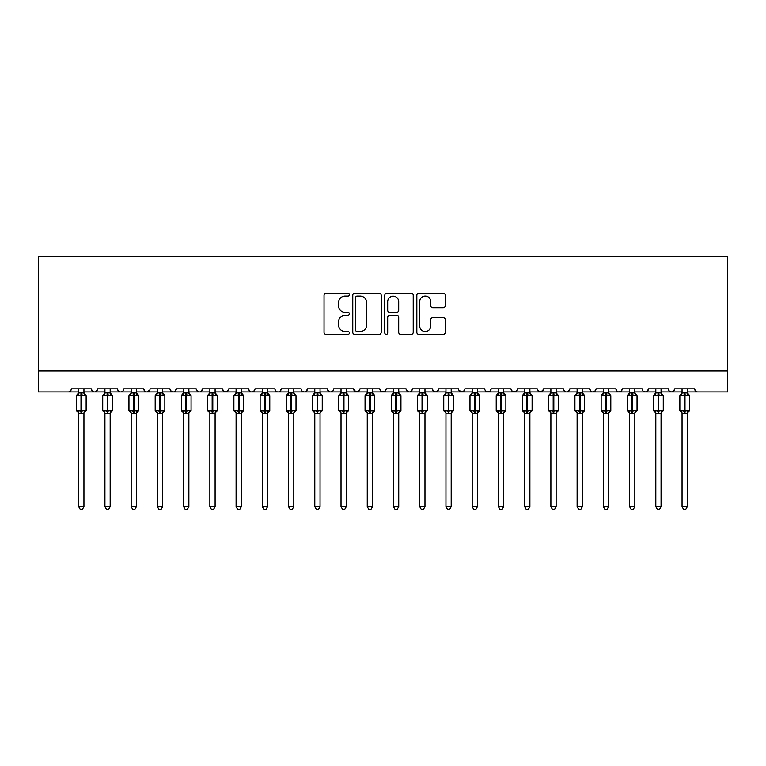 <?xml version="1.0" encoding="UTF-8"?>
<svg xmlns="http://www.w3.org/2000/svg" width="766" height="766" viewBox="0 0 766 766"><rect width="100%" height="100%" fill="white"/><g stroke="black" fill="none" stroke-linecap="round" stroke-linejoin="round"><path stroke-width="1.15" d="M349.42 294.642A1.446 1.446 0 0 0 347.984 293.196L326.096 293.196A2.059 2.059 0 0 0 324.037 295.255L324.037 332.339A2.059 2.059 0 0 0 326.096 334.397L347.984 334.397A1.446 1.446 0 0 0 349.42 332.951A1.446 1.446 0 0 0 347.984 331.515L345.15 331.515A6.588 6.588 0 0 1 338.553 324.918L338.553 321.835A6.588 6.588 0 0 1 345.15 315.238L347.984 315.238A1.446 1.446 0 0 0 349.42 313.801A1.446 1.446 0 0 0 347.984 312.356L345.15 312.356A6.588 6.588 0 0 1 338.553 305.768L338.553 302.675A6.588 6.588 0 0 1 345.15 296.078L347.984 296.078A1.446 1.446 0 0 0 349.42 294.642M443.198 307.721A2.059 2.059 0 0 0 445.266 305.663L445.266 295.255A2.059 2.059 0 0 0 443.198 293.196L418.897 293.196A2.059 2.059 0 0 0 416.838 295.255L416.838 332.339A2.059 2.059 0 0 0 418.897 334.397L443.198 334.397A2.059 2.059 0 0 0 445.266 332.339L445.266 319.776A2.059 2.059 0 0 0 443.198 317.708L432.8 317.708A2.059 2.059 0 0 0 430.741 319.776L430.741 326A5.506 5.506 0 0 1 425.226 331.515A5.506 5.506 0 0 1 419.72 326L419.72 301.593A5.506 5.506 0 0 1 425.226 296.078A5.506 5.506 0 0 1 430.741 301.593L430.741 305.663A2.059 2.059 0 0 0 432.8 307.721L443.198 307.721M38.3 370.983L727.7 370.983L727.7 256.61L38.3 256.61L38.3 391.972L68.203 391.972C69.878 392.029 70.922 390.986 71.353 388.822L91.288 388.822L92.437 391.254M381.2 295.255A2.059 2.059 0 0 0 379.141 293.196L354.83 293.196A2.059 2.059 0 0 0 352.772 295.255L352.772 332.339A2.059 2.059 0 0 0 354.83 334.397L379.141 334.397A2.059 2.059 0 0 0 381.2 332.339L381.2 295.255M386.859 293.196L411.17 293.196A2.059 2.059 0 0 1 413.228 295.255L413.228 332.339A2.059 2.059 0 0 1 411.17 334.397L400.771 334.397A2.059 2.059 0 0 1 398.703 332.339L398.703 317.296A2.059 2.059 0 0 0 396.644 315.238L389.75 315.238A2.059 2.059 0 0 0 387.682 317.296L387.682 332.951A1.446 1.446 0 0 1 386.246 334.397A1.446 1.446 0 0 1 384.8 332.951L384.8 295.255A2.059 2.059 0 0 1 386.859 293.196M83.944 391.972L94.438 391.972C92.772 392.029 91.719 390.986 91.288 388.822A3.15 3.15 0 0 0 94.438 391.972A3.15 3.15 0 0 0 97.588 388.822L117.524 388.822A3.15 3.15 0 0 0 120.674 391.972A3.15 3.15 0 0 0 123.824 388.822L143.759 388.822A3.15 3.15 0 0 0 146.9 391.972A3.15 3.15 0 0 0 150.05 388.822L169.985 388.822A3.15 3.15 0 0 0 173.135 391.972A3.15 3.15 0 0 0 176.285 388.822L196.22 388.822A3.15 3.15 0 0 0 199.371 391.972A3.15 3.15 0 0 0 202.521 388.822L222.456 388.822A3.15 3.15 0 0 0 225.606 391.972A3.15 3.15 0 0 0 228.747 388.822L248.691 388.822A3.15 3.15 0 0 0 251.832 391.972A3.15 3.15 0 0 0 254.982 388.822L274.917 388.822A3.15 3.15 0 0 0 278.068 391.972A3.15 3.15 0 0 0 281.218 388.822L301.153 388.822A3.15 3.15 0 0 0 304.303 391.972A3.15 3.15 0 0 0 307.453 388.822L327.388 388.822A3.15 3.15 0 0 0 330.539 391.972A3.15 3.15 0 0 0 333.679 388.822L353.624 388.822A3.15 3.15 0 0 0 356.765 391.972A3.15 3.15 0 0 0 359.915 388.822L379.85 388.822A3.15 3.15 0 0 0 383 391.972A3.15 3.15 0 0 0 386.15 388.822L406.085 388.822A3.15 3.15 0 0 0 409.236 391.972A3.15 3.15 0 0 0 412.376 388.822L432.321 388.822A3.15 3.15 0 0 0 435.461 391.972A3.15 3.15 0 0 0 438.612 388.822L458.547 388.822A3.15 3.15 0 0 0 461.697 391.972A3.15 3.15 0 0 0 464.847 388.822L484.782 388.822A3.15 3.15 0 0 0 487.932 391.972A3.15 3.15 0 0 0 491.083 388.822L511.018 388.822A3.15 3.15 0 0 0 514.168 391.972A3.15 3.15 0 0 0 517.309 388.822L537.253 388.822A3.15 3.15 0 0 0 540.394 391.972A3.15 3.15 0 0 0 543.544 388.822L563.479 388.822A3.15 3.15 0 0 0 566.629 391.972A3.15 3.15 0 0 0 569.78 388.822L589.715 388.822A3.15 3.15 0 0 0 592.865 391.972A3.15 3.15 0 0 0 596.015 388.822L615.95 388.822A3.15 3.15 0 0 0 619.1 391.972A3.15 3.15 0 0 0 622.241 388.822L642.176 388.822A3.15 3.15 0 0 0 645.326 391.972A3.15 3.15 0 0 0 648.476 388.822L668.412 388.822A3.15 3.15 0 0 0 671.562 391.972A3.15 3.15 0 0 0 674.712 388.822L694.647 388.822L695.231 390.65M674.712 388.822L673.563 391.254M648.476 388.822L647.327 391.254M622.241 388.822L621.657 390.65M608.606 391.972L619.1 391.972C617.425 392.029 616.381 390.986 615.95 388.822L617.099 391.254M596.015 388.822L594.856 391.254M582.371 391.972L592.865 391.972C591.189 392.029 590.146 390.986 589.715 388.822L590.864 391.254M569.78 388.822L568.631 391.254M556.135 391.972L566.629 391.972C564.963 392.029 563.91 390.986 563.479 388.822L564.063 390.65M543.544 388.822L542.395 391.254M537.253 388.822L538.402 391.254M511.018 388.822L512.167 391.254M491.083 388.822L489.924 391.254M451.203 391.972L461.697 391.972C463.373 392.029 464.416 390.986 464.847 388.822L463.698 391.254M438.612 388.822L437.463 391.254L435.461 391.972L432.656 390.248M432.321 388.822L433.47 391.254M406.085 388.822L407.234 391.254L409.236 391.972C410.902 392.029 411.955 390.986 412.376 388.822M386.15 388.822L385.001 391.254L383 391.972L380.97 391.235L379.85 388.822M359.915 388.822L358.766 391.254L356.765 391.972L353.959 390.248M353.624 388.822L354.773 391.254M320.044 391.972L330.539 391.972C328.863 392.029 327.819 390.986 327.388 388.822L328.537 391.254M293.809 391.972L304.303 391.972C305.969 392.029 307.022 390.986 307.453 388.822L306.295 391.254M267.573 391.972L278.068 391.972C279.734 392.029 280.787 390.986 281.218 388.822L280.069 391.254M241.338 391.972L251.832 391.972C253.508 392.029 254.551 390.986 254.982 388.822L253.833 391.254M215.112 391.972L225.606 391.972C227.272 392.029 228.325 390.986 228.747 388.822L227.598 391.254M222.456 388.822L223.605 391.254M188.876 391.972L199.371 391.972C201.037 392.029 202.09 390.986 202.521 388.822L201.362 391.254M209.865 391.972L199.371 391.972C197.705 392.029 196.651 390.986 196.22 388.822L197.369 391.254M162.641 391.972L173.135 391.972C174.811 392.029 175.854 390.986 176.285 388.822L175.136 391.254M183.629 391.972L173.135 391.972C171.469 392.029 170.416 390.986 169.985 388.822L171.144 391.254M136.415 391.972L146.9 391.972C145.234 392.029 144.19 390.986 143.759 388.822L144.908 391.254M104.932 391.972L94.438 391.972C96.104 392.029 97.158 390.986 97.588 388.822L96.439 391.254M694.647 388.822A3.15 3.15 0 0 0 697.797 391.972C696.122 392.029 695.078 390.986 694.647 388.822M727.7 370.983L727.7 391.972L687.303 391.972M68.203 391.972C69.878 392.029 70.922 390.986 71.353 388.822A3.15 3.15 0 0 1 68.203 391.972L78.697 391.972M110.18 391.972L120.674 391.972C122.34 392.029 123.393 390.986 123.824 388.822M131.168 391.972L120.674 391.972C118.998 392.029 117.954 390.986 117.524 388.822M157.394 391.972L146.9 391.972L149.715 390.248M236.1 391.972L225.606 391.972L223.576 391.235M262.326 391.972L251.832 391.972C250.166 392.029 249.113 390.986 248.691 388.822M288.562 391.972L278.068 391.972C276.402 392.029 275.348 390.986 274.917 388.822M314.797 391.972L304.303 391.972L302.273 391.235M341.023 391.972L330.539 391.972L332.559 391.235M472.191 391.972L461.697 391.972L458.891 390.248M477.438 391.972L487.932 391.972L489.962 391.235M498.427 391.972L487.932 391.972L485.903 391.235M503.674 391.972L514.168 391.972L516.188 391.235M524.662 391.972L514.168 391.972L512.138 391.235M529.9 391.972L540.394 391.972L543.209 390.248M550.888 391.972L540.394 391.972L537.588 390.248M577.124 391.972L566.629 391.972L568.659 391.235M603.359 391.972L592.865 391.972L594.885 391.235M629.585 391.972L619.1 391.972L621.121 391.235M634.832 391.972L645.326 391.972L647.356 391.235M655.82 391.972L645.326 391.972L643.306 391.235M661.068 391.972L671.562 391.972L673.592 391.235M682.056 391.972L671.562 391.972L669.532 391.235M357.1 296.078A1.446 1.446 0 0 0 355.654 297.524L355.654 330.069A1.446 1.446 0 0 0 357.1 331.515L360.087 331.515A6.588 6.588 0 0 0 366.675 324.918L366.675 302.675A6.588 6.588 0 0 0 360.087 296.078L357.1 296.078M398.703 301.699A5.506 5.506 0 0 0 393.197 296.183A5.506 5.506 0 0 0 387.682 301.699L387.682 310.297A2.059 2.059 0 0 0 389.75 312.356L396.644 312.356A2.059 2.059 0 0 0 398.703 310.297L398.703 301.699M78.611 413.018L76.495 410.49L86.146 410.49L86.146 395.802L83.944 392.652L85.457 394.816A1.053 1.053 0 0 1 86.146 395.802L76.495 395.802A1.053 1.053 0 0 1 77.184 394.816L76.495 395.802L76.495 410.49A1.053 1.053 0 0 0 77.184 411.476L77.941 410.7L81.004 411.438L84.71 410.7L85.16 411.371A2.308 2.202 0 0 0 83.944 413.305L78.697 413.305A2.308 2.202 0 0 0 77.49 411.371M86.146 410.49A1.053 1.053 0 0 1 85.457 411.476L86.146 410.49L86.146 395.802M78.697 392.987L83.944 392.987A2.308 2.202 180 0 0 85.16 394.921L84.71 395.601L81.636 394.854L77.941 395.601L77.49 394.921A2.308 2.202 180 0 0 78.697 392.987L78.697 388.822M78.697 393.092L77.941 395.601L77.49 394.921M83.944 413.295L83.944 506.661L78.697 506.661L78.697 413.295M83.944 388.822L83.944 392.996M83.944 393.092L84.71 395.601M77.941 410.7L78.697 413.2M84.71 410.7L83.944 413.2M83.944 506.661L82.374 509.39L80.277 509.39L78.697 506.661M104.846 413.018L102.73 410.49L112.382 410.49L112.382 395.802L110.18 392.652L111.692 394.816A1.053 1.053 0 0 1 112.382 395.802L102.73 395.802A1.053 1.053 0 0 1 103.42 394.816L102.73 395.802L102.73 410.49A1.053 1.053 0 0 0 103.42 411.476L104.166 410.7L107.24 411.438L110.936 410.7L111.386 411.371A2.308 2.202 0 0 0 110.18 413.305L104.932 413.305A2.308 2.202 0 0 0 103.716 411.371M112.382 410.49A1.053 1.053 0 0 1 111.692 411.476L112.382 410.49L112.382 395.802M104.932 392.987L110.18 392.987A2.308 2.202 180 0 0 111.386 394.921L110.936 395.601L107.872 394.854L104.166 395.601L103.716 394.921A2.308 2.202 180 0 0 104.932 392.987L104.932 388.822M131.072 413.018L128.956 410.49L138.617 410.49L138.617 395.802L136.415 392.652L137.928 394.816A1.053 1.053 0 0 1 138.617 395.802L128.956 395.802A1.053 1.053 0 0 1 129.645 394.816L128.956 395.802L128.956 410.49A1.053 1.053 0 0 0 129.645 411.476L130.402 410.7L133.476 411.438L137.171 410.7L137.621 411.371A2.308 2.202 0 0 0 136.415 413.305L131.168 413.305A2.308 2.202 0 0 0 129.952 411.371M138.617 410.49A1.053 1.053 0 0 1 137.928 411.476L138.617 410.49L138.617 395.802M131.168 392.987L136.415 392.987A2.308 2.202 180 0 0 137.621 394.921L137.171 395.601L134.098 394.854L130.402 395.601L129.952 394.921A2.308 2.202 180 0 0 131.168 392.987L131.168 388.822M157.308 413.018L155.192 410.49L164.843 410.49L164.843 395.802L162.641 392.652L164.163 394.816A1.053 1.053 0 0 1 164.843 395.802L155.192 395.802A1.053 1.053 0 0 1 155.881 394.816L155.192 395.802L155.192 410.49A1.053 1.053 0 0 0 155.881 411.476L156.637 410.7L159.701 411.438L163.407 410.7L163.857 411.371A2.308 2.202 0 0 0 162.641 413.305L157.394 413.305A2.308 2.202 0 0 0 156.187 411.371M164.843 410.49A1.053 1.053 0 0 1 164.163 411.476L164.843 410.49L164.843 395.802M157.394 392.987L162.641 392.987A2.308 2.202 180 0 0 163.857 394.921L163.407 395.601L160.333 394.854L156.637 395.601L156.187 394.921A2.308 2.202 180 0 0 157.394 392.987L157.394 388.822M183.543 413.018L181.427 410.49L191.079 410.49L191.079 395.802L188.876 392.652L190.389 394.816A1.053 1.053 0 0 1 191.079 395.802L181.427 395.802A1.053 1.053 0 0 1 182.117 394.816L181.427 395.802L181.427 410.49A1.053 1.053 0 0 0 182.117 411.476L182.873 410.7L185.937 411.438L189.642 410.7L190.092 411.371A2.308 2.202 0 0 0 188.876 413.305L183.629 413.305A2.308 2.202 0 0 0 182.413 411.371M191.079 410.49A1.053 1.053 0 0 1 190.389 411.476L191.079 410.49L191.079 395.802M183.629 392.987L188.876 392.987A2.308 2.202 180 0 0 190.092 394.921L189.642 395.601L186.569 394.854L182.873 395.601L182.413 394.921A2.308 2.202 180 0 0 183.629 392.987L183.629 388.822M104.932 393.092L104.166 395.601L103.716 394.921M110.18 413.295L110.18 506.661L104.932 506.661L104.932 413.295M110.18 388.822L110.18 392.996M110.18 393.092L110.936 395.601M104.166 410.7L104.932 413.2M110.936 410.7L110.18 413.2M110.18 506.661L108.6 509.39L106.503 509.39L104.932 506.661M131.158 393.092L130.402 395.601L129.952 394.921M136.415 413.295L136.415 506.661L131.168 506.661L131.168 413.295M136.415 388.822L136.415 392.996M136.415 393.092L137.171 395.601M130.402 410.7L131.158 413.2M137.171 410.7L136.415 413.2M136.415 506.661L134.835 509.39L132.738 509.39L131.168 506.661M157.394 393.092L156.637 395.601L156.187 394.921M162.641 413.295L162.641 506.661L157.394 506.661L157.394 413.295M162.641 388.822L162.641 392.996M162.641 393.092L163.407 395.601M156.637 410.7L157.394 413.2M163.407 410.7L162.641 413.2M162.641 506.661L161.071 509.39L158.974 509.39L157.394 506.661M183.629 393.092L182.873 395.601L182.413 394.921M188.876 413.295L188.876 506.661L183.629 506.661L183.629 413.295M188.876 388.822L188.876 392.996M188.876 393.092L189.642 395.601M182.873 410.7L183.629 413.2M189.642 410.7L188.876 413.2M188.876 506.661L187.306 509.39L185.209 509.39L183.629 506.661M209.779 413.018L207.663 410.49L217.314 410.49L217.314 395.802L215.112 392.652L216.625 394.816A1.053 1.053 0 0 1 217.314 395.802L207.663 395.802A1.053 1.053 0 0 1 208.352 394.816L207.663 395.802L207.663 410.49A1.053 1.053 0 0 0 208.352 411.476L209.099 410.7L212.172 411.438L215.868 410.7L216.318 411.371A2.308 2.202 0 0 0 215.112 413.305L209.865 413.305A2.308 2.202 0 0 0 208.649 411.371M217.314 410.49A1.053 1.053 0 0 1 216.625 411.476L217.314 410.49L217.314 395.802M209.865 392.987L215.112 392.987A2.308 2.202 180 0 0 216.318 394.921L215.868 395.601L212.804 394.854L209.099 395.601L208.649 394.921A2.308 2.202 180 0 0 209.865 392.987L209.865 388.822M209.865 393.092L209.099 395.601L208.649 394.921M215.112 413.295L215.112 506.661L209.865 506.661L209.865 413.295M215.112 388.822L215.112 392.996M215.112 393.092L215.868 395.601M209.099 410.7L209.865 413.2M215.868 410.7L215.112 413.2M215.112 506.661L213.532 509.39L211.435 509.39L209.865 506.661M236.005 413.018L233.889 410.49L243.55 410.49L243.55 395.802L241.338 392.652L242.86 394.816A1.053 1.053 0 0 1 243.55 395.802L233.889 395.802A1.053 1.053 0 0 1 234.578 394.816L233.889 395.802L233.889 410.49A1.053 1.053 0 0 0 234.578 411.476L235.334 410.7L238.408 411.438L242.104 410.7L242.554 411.371A2.308 2.202 0 0 0 241.338 413.305L236.1 413.305A2.308 2.202 0 0 0 234.884 411.371M243.55 410.49A1.053 1.053 0 0 1 242.86 411.476L243.55 410.49L243.55 395.802M236.1 392.987L241.338 392.987A2.308 2.202 180 0 0 242.554 394.921L242.104 395.601L239.03 394.854L235.334 395.601L234.884 394.921A2.308 2.202 180 0 0 236.1 392.987L236.1 388.822M236.091 393.092L235.334 395.601L234.884 394.921M241.338 413.295L241.338 506.661L236.1 506.661L236.1 413.295M241.338 388.822L241.338 392.996M241.347 393.092L242.104 395.601M235.334 410.7L236.091 413.2M242.104 410.7L241.347 413.2M241.338 506.661L239.768 509.39L237.671 509.39L236.1 506.661M262.24 413.018L260.124 410.49L269.776 410.49L269.776 395.802L267.573 392.652L269.086 394.816A1.053 1.053 0 0 1 269.776 395.802L260.124 395.802A1.053 1.053 0 0 1 260.813 394.816L260.124 395.802L260.124 410.49A1.053 1.053 0 0 0 260.813 411.476L261.57 410.7L264.634 411.438L268.339 410.7L268.789 411.371A2.308 2.202 0 0 0 267.573 413.305L262.326 413.305A2.308 2.202 0 0 0 261.12 411.371M269.776 410.49A1.053 1.053 0 0 1 269.086 411.476L269.776 410.49L269.776 395.802M262.326 392.987L267.573 392.987A2.308 2.202 180 0 0 268.789 394.921L268.339 395.601L265.266 394.854L261.57 395.601L261.12 394.921A2.308 2.202 180 0 0 262.326 392.987L262.326 388.822M262.326 393.092L261.57 395.601L261.12 394.921M267.573 413.295L267.573 506.661L262.326 506.661L262.326 413.295M267.573 388.822L267.573 392.996M267.573 393.092L268.339 395.601M261.57 410.7L262.326 413.2M268.339 410.7L267.573 413.2M267.573 506.661L266.003 509.39L263.906 509.39L262.326 506.661M288.476 413.018L286.36 410.49L296.011 410.49L296.011 395.802L293.809 392.652L295.322 394.816A1.053 1.053 0 0 1 296.011 395.802L286.36 395.802A1.053 1.053 0 0 1 287.049 394.816L286.36 395.802L286.36 410.49A1.053 1.053 0 0 0 287.049 411.476L287.796 410.7L290.869 411.438L294.565 410.7L295.025 411.371A2.308 2.202 0 0 0 293.809 413.305L288.562 413.305A2.308 2.202 0 0 0 287.346 411.371M296.011 410.49A1.053 1.053 0 0 1 295.322 411.476L296.011 410.49L296.011 395.802M288.562 392.987L293.809 392.987A2.308 2.202 180 0 0 295.025 394.921L294.565 395.601L291.501 394.854L287.796 395.601L287.346 394.921A2.308 2.202 180 0 0 288.562 392.987L288.562 388.822M288.562 393.092L287.796 395.601L287.346 394.921M293.809 413.295L293.809 506.661L288.562 506.661L288.562 413.295M293.809 388.822L293.809 392.996M293.809 393.092L294.565 395.601M287.796 410.7L288.562 413.2M294.565 410.7L293.809 413.2M293.809 506.661L292.229 509.39L290.132 509.39L288.562 506.661M314.711 413.018L312.595 410.49L322.247 410.49L322.247 395.802L320.044 392.652L321.557 394.816A1.053 1.053 0 0 1 322.247 395.802L312.595 395.802A1.053 1.053 0 0 1 313.275 394.816L312.595 395.802L312.595 410.49A1.053 1.053 0 0 0 313.275 411.476L314.031 410.7L317.105 411.438L320.801 410.7L321.251 411.371A2.308 2.202 0 0 0 320.044 413.305L314.797 413.305A2.308 2.202 0 0 0 313.581 411.371M322.247 410.49A1.053 1.053 0 0 1 321.557 411.476L322.247 410.49L322.247 395.802M314.797 392.987L320.044 392.987A2.308 2.202 180 0 0 321.251 394.921L320.801 395.601L317.737 394.854L314.031 395.601L313.581 394.921A2.308 2.202 180 0 0 314.797 392.987L314.797 388.822M314.797 393.092L314.031 395.601L313.581 394.921M320.044 413.295L320.044 506.661L314.797 506.661L314.797 413.295M320.044 388.822L320.044 392.996M320.044 393.092L320.801 395.601M314.031 410.7L314.797 413.2M320.801 410.7L320.044 413.2M320.044 506.661L318.465 509.39L316.368 509.39L314.797 506.661M340.937 413.018L338.821 410.49L348.482 410.49L348.482 395.802L346.27 392.652L347.793 394.816A1.053 1.053 0 0 1 348.482 395.802L338.821 395.802A1.053 1.053 0 0 1 339.51 394.816L338.821 395.802L338.821 410.49A1.053 1.053 0 0 0 339.51 411.476L340.267 410.7L343.34 411.438L347.036 410.7L347.486 411.371A2.308 2.202 0 0 0 346.27 413.305L341.023 413.305A2.308 2.202 0 0 0 339.817 411.371M348.482 410.49A1.053 1.053 0 0 1 347.793 411.476L348.482 410.49L348.482 395.802M341.023 392.987L346.27 392.987A2.308 2.202 180 0 0 347.486 394.921L347.036 395.601L343.963 394.854L340.267 395.601L339.817 394.921A2.308 2.202 180 0 0 341.023 392.987L341.023 388.822M341.023 393.092L340.267 395.601L339.817 394.921M346.27 413.295L346.27 506.661L341.023 506.661L341.023 413.295M346.27 388.822L346.27 392.996M346.28 393.092L347.036 395.601M340.267 410.7L341.023 413.2M347.036 410.7L346.28 413.2M346.27 506.661L344.7 509.39L342.603 509.39L341.023 506.661M367.173 413.018L365.056 410.49L374.708 410.49L374.708 395.802L372.506 392.652L374.019 394.816A1.053 1.053 0 0 1 374.708 395.802L365.056 395.802A1.053 1.053 0 0 1 365.746 394.816L365.056 395.802L365.056 410.49A1.053 1.053 0 0 0 365.746 411.476L366.502 410.7L369.566 411.438L373.272 410.7L373.722 411.371A2.308 2.202 0 0 0 372.506 413.305L367.259 413.305A2.308 2.202 0 0 0 366.052 411.371M374.708 410.49A1.053 1.053 0 0 1 374.019 411.476L374.708 410.49L374.708 395.802M367.259 392.987L372.506 392.987A2.308 2.202 180 0 0 373.722 394.921L373.272 395.601L370.198 394.854L366.502 395.601L366.052 394.921A2.308 2.202 180 0 0 367.259 392.987L367.259 388.822M367.259 393.092L366.502 395.601L366.052 394.921M372.506 413.295L372.506 506.661L367.259 506.661L367.259 413.295M372.506 388.822L372.506 392.996M372.506 393.092L373.272 395.601M366.502 410.7L367.259 413.2M373.272 410.7L372.506 413.2M372.506 506.661L370.935 509.39L368.839 509.39L367.259 506.661M393.408 413.018L391.292 410.49L400.944 410.49L400.944 395.802L398.741 392.652L400.254 394.816A1.053 1.053 0 0 1 400.944 395.802L391.292 395.802A1.053 1.053 0 0 1 391.981 394.816L391.292 395.802L391.292 410.49A1.053 1.053 0 0 0 391.981 411.476L392.728 410.7L395.802 411.438L399.498 410.7L399.948 411.371A2.308 2.202 0 0 0 398.741 413.305L393.494 413.305A2.308 2.202 0 0 0 392.278 411.371M400.944 410.49A1.053 1.053 0 0 1 400.254 411.476L400.944 410.49L400.944 395.802M393.494 392.987L398.741 392.987A2.308 2.202 180 0 0 399.948 394.921L399.498 395.601L396.434 394.854L392.728 395.601L392.278 394.921A2.308 2.202 180 0 0 393.494 392.987L393.494 388.822M393.494 393.092L392.728 395.601L392.278 394.921M398.741 413.295L398.741 506.661L393.494 506.661L393.494 413.295M398.741 388.822L398.741 392.996M398.741 393.092L399.498 395.601M392.728 410.7L393.494 413.2M399.498 410.7L398.741 413.2M398.741 506.661L397.161 509.39L395.065 509.39L393.494 506.661M419.634 413.018L417.518 410.49L427.179 410.49L427.179 395.802L424.977 392.652L426.49 394.816A1.053 1.053 0 0 1 427.179 395.802L417.518 395.802A1.053 1.053 0 0 1 418.207 394.816L417.518 395.802L417.518 410.49A1.053 1.053 0 0 0 418.207 411.476L418.964 410.7L422.037 411.438L425.733 410.7L426.183 411.371A2.308 2.202 0 0 0 424.977 413.305L419.73 413.305A2.308 2.202 0 0 0 418.514 411.371M427.179 410.49A1.053 1.053 0 0 1 426.49 411.476L427.179 410.49L427.179 395.802M419.73 392.987L424.977 392.987A2.308 2.202 180 0 0 426.183 394.921L425.733 395.601L422.66 394.854L418.964 395.601L418.514 394.921A2.308 2.202 180 0 0 419.73 392.987L419.73 388.822M419.72 393.092L418.964 395.601L418.514 394.921M424.977 413.295L424.977 506.661L419.73 506.661L419.73 413.295M424.977 388.822L424.977 392.996M424.977 393.092L425.733 395.601M418.964 410.7L419.72 413.2M425.733 410.7L424.977 413.2M424.977 506.661L423.397 509.39L421.3 509.39L419.73 506.661M445.869 413.018L443.753 410.49L453.405 410.49L453.405 395.802L451.203 392.652L452.725 394.816A1.053 1.053 0 0 1 453.405 395.802L443.753 395.802A1.053 1.053 0 0 1 444.443 394.816L443.753 395.802L443.753 410.49A1.053 1.053 0 0 0 444.443 411.476L445.199 410.7L448.263 411.438L451.969 410.7L452.419 411.371A2.308 2.202 0 0 0 451.203 413.305L445.956 413.305A2.308 2.202 0 0 0 444.749 411.371M453.405 410.49A1.053 1.053 0 0 1 452.725 411.476L453.405 410.49L453.405 395.802M445.956 392.987L451.203 392.987A2.308 2.202 180 0 0 452.419 394.921L451.969 395.601L448.895 394.854L445.199 395.601L444.749 394.921A2.308 2.202 180 0 0 445.956 392.987L445.956 388.822M445.956 393.092L445.199 395.601L444.749 394.921M451.203 413.295L451.203 506.661L445.956 506.661L445.956 413.295M451.203 388.822L451.203 392.996M451.203 393.092L451.969 395.601M445.199 410.7L445.956 413.2M451.969 410.7L451.203 413.2M451.203 506.661L449.632 509.39L447.536 509.39L445.956 506.661M472.105 413.018L469.989 410.49L479.64 410.49L479.64 395.802L477.438 392.652L478.951 394.816A1.053 1.053 0 0 1 479.64 395.802L469.989 395.802A1.053 1.053 0 0 1 470.678 394.816L469.989 395.802L469.989 410.49A1.053 1.053 0 0 0 470.678 411.476L471.435 410.7L474.499 411.438L478.204 410.7L478.654 411.371A2.308 2.202 0 0 0 477.438 413.305L472.191 413.305A2.308 2.202 0 0 0 470.975 411.371M479.64 410.49A1.053 1.053 0 0 1 478.951 411.476L479.64 410.49L479.64 395.802M472.191 392.987L477.438 392.987A2.308 2.202 180 0 0 478.654 394.921L478.204 395.601L475.131 394.854L471.435 395.601L470.975 394.921A2.308 2.202 180 0 0 472.191 392.987L472.191 388.822M472.191 393.092L471.435 395.601L470.975 394.921M477.438 413.295L477.438 506.661L472.191 506.661L472.191 413.295M477.438 388.822L477.438 392.996M477.438 393.092L478.204 395.601M471.435 410.7L472.191 413.2M478.204 410.7L477.438 413.2M477.438 506.661L475.868 509.39L473.771 509.39L472.191 506.661M498.34 413.018L496.224 410.49L505.876 410.49L505.876 395.802L503.674 392.652L505.187 394.816A1.053 1.053 0 0 1 505.876 395.802L496.224 395.802A1.053 1.053 0 0 1 496.914 394.816L496.224 395.802L496.224 410.49A1.053 1.053 0 0 0 496.914 411.476L497.661 410.7L500.734 411.438L504.43 410.7L504.88 411.371A2.308 2.202 0 0 0 503.674 413.305L498.427 413.305A2.308 2.202 0 0 0 497.211 411.371M505.876 410.49A1.053 1.053 0 0 1 505.187 411.476L505.876 410.49L505.876 395.802M498.427 392.987L503.674 392.987A2.308 2.202 180 0 0 504.88 394.921L504.43 395.601L501.366 394.854L497.661 395.601L497.211 394.921A2.308 2.202 180 0 0 498.427 392.987L498.427 388.822M498.427 393.092L497.661 395.601L497.211 394.921M503.674 413.295L503.674 506.661L498.427 506.661L498.427 413.295M503.674 388.822L503.674 392.996M503.674 393.092L504.43 395.601M497.661 410.7L498.427 413.2M504.43 410.7L503.674 413.2M503.674 506.661L502.094 509.39L499.997 509.39L498.427 506.661M524.566 413.018L522.45 410.49L532.111 410.49L532.111 395.802L529.9 392.652L531.422 394.816A1.053 1.053 0 0 1 532.111 395.802L522.45 395.802A1.053 1.053 0 0 1 523.14 394.816L522.45 395.802L522.45 410.49A1.053 1.053 0 0 0 523.14 411.476L523.896 410.7L526.97 411.438L530.666 410.7L531.116 411.371A2.308 2.202 0 0 0 529.9 413.305L524.662 413.305A2.308 2.202 0 0 0 523.446 411.371M532.111 410.49A1.053 1.053 0 0 1 531.422 411.476L532.111 410.49L532.111 395.802M524.662 392.987L529.9 392.987A2.308 2.202 180 0 0 531.116 394.921L530.666 395.601L527.592 394.854L523.896 395.601L523.446 394.921A2.308 2.202 180 0 0 524.662 392.987L524.662 388.822M524.653 393.092L523.896 395.601L523.446 394.921M529.9 413.295L529.9 506.661L524.662 506.661L524.662 413.295M529.9 388.822L529.9 392.996M529.909 393.092L530.666 395.601M523.896 410.7L524.653 413.2M530.666 410.7L529.909 413.2M529.9 506.661L528.329 509.39L526.232 509.39L524.662 506.661M550.802 413.018L548.686 410.49L558.337 410.49L558.337 395.802L556.135 392.652L557.648 394.816A1.053 1.053 0 0 1 558.337 395.802L548.686 395.802A1.053 1.053 0 0 1 549.375 394.816L548.686 395.802L548.686 410.49A1.053 1.053 0 0 0 549.375 411.476L550.132 410.7L553.196 411.438L556.901 410.7L557.351 411.371A2.308 2.202 0 0 0 556.135 413.305L550.888 413.305A2.308 2.202 0 0 0 549.682 411.371M558.337 410.49A1.053 1.053 0 0 1 557.648 411.476L558.337 410.49L558.337 395.802M550.888 392.987L556.135 392.987A2.308 2.202 180 0 0 557.351 394.921L556.901 395.601L553.828 394.854L550.132 395.601L549.682 394.921A2.308 2.202 180 0 0 550.888 392.987L550.888 388.822M550.888 393.092L550.132 395.601L549.682 394.921M556.135 413.295L556.135 506.661L550.888 506.661L550.888 413.295M556.135 388.822L556.135 392.996M556.135 393.092L556.901 395.601M550.132 410.7L550.888 413.2M556.901 410.7L556.135 413.2M556.135 506.661L554.565 509.39L552.468 509.39L550.888 506.661M575.39 411.371L574.921 410.49L584.573 410.49L584.573 395.802L582.371 392.652L583.883 394.816A1.053 1.053 0 0 1 584.573 395.802L574.921 395.802A1.053 1.053 0 0 1 575.611 394.816L574.921 395.802L574.921 410.49A1.053 1.053 0 0 0 575.611 411.476L576.358 410.7L579.431 411.438L583.127 410.7L583.587 411.371A2.308 2.202 0 0 0 582.371 413.305L577.124 413.305A2.308 2.202 0 0 0 575.908 411.371M584.573 410.49A1.053 1.053 0 0 1 583.883 411.476L584.573 410.49L584.573 395.802M577.124 392.987L582.371 392.987A2.308 2.202 180 0 0 583.587 394.921L583.127 395.601L580.063 394.854L576.358 395.601L575.908 394.921A2.308 2.202 180 0 0 577.124 392.987L577.124 388.822M577.124 393.092L576.358 395.601L575.908 394.921M582.371 413.295L582.371 506.661L577.124 506.661L577.124 413.295M582.371 388.822L582.371 392.996M582.371 393.092L583.127 395.601M576.358 410.7L577.124 413.2M583.127 410.7L582.371 413.2M582.371 506.661L580.791 509.39L578.694 509.39L577.124 506.661M601.626 411.371L601.157 410.49L610.808 410.49L610.808 395.802L608.606 392.652L610.119 394.816A1.053 1.053 0 0 1 610.808 395.802L601.157 395.802A1.053 1.053 0 0 1 601.837 394.816L601.157 395.802L601.157 410.49A1.053 1.053 0 0 0 601.837 411.476L602.593 410.7L605.667 411.438L609.363 410.7L609.813 411.371A2.308 2.202 0 0 0 608.606 413.305L603.359 413.305A2.308 2.202 0 0 0 602.143 411.371M610.808 410.49A1.053 1.053 0 0 1 610.119 411.476L610.808 410.49L610.808 395.802M603.359 392.987L608.606 392.987A2.308 2.202 180 0 0 609.813 394.921L609.363 395.601L606.299 394.854L602.593 395.601L602.143 394.921A2.308 2.202 180 0 0 603.359 392.987L603.359 388.822M603.359 393.092L602.593 395.601L602.143 394.921M608.606 413.295L608.606 506.661L603.359 506.661L603.359 413.295M608.606 388.822L608.606 392.996M608.606 393.092L609.363 395.601M602.593 410.7L603.359 413.2M609.363 410.7L608.606 413.2M608.606 506.661L607.026 509.39L604.929 509.39L603.359 506.661M627.861 411.371L627.383 410.49L637.044 410.49L637.044 395.802L634.832 392.652L636.355 394.816A1.053 1.053 0 0 1 637.044 395.802L627.383 395.802A1.053 1.053 0 0 1 628.072 394.816L627.383 395.802L627.383 410.49A1.053 1.053 0 0 0 628.072 411.476L628.829 410.7L631.902 411.438L635.598 410.7L636.048 411.371A2.308 2.202 0 0 0 634.832 413.305L629.585 413.305A2.308 2.202 0 0 0 628.379 411.371M637.044 410.49A1.053 1.053 0 0 1 636.355 411.476L637.044 410.49L637.044 395.802M629.585 392.987L634.832 392.987A2.308 2.202 180 0 0 636.048 394.921L635.598 395.601L632.524 394.854L628.829 395.601L628.379 394.921A2.308 2.202 180 0 0 629.585 392.987L629.585 388.822M629.585 393.092L628.829 395.601L628.379 394.921M634.832 413.295L634.832 506.661L629.585 506.661L629.585 413.295M634.832 388.822L634.832 392.996M634.842 393.092L635.598 395.601M628.829 410.7L629.585 413.2M635.598 410.7L634.842 413.2M634.832 506.661L633.262 509.39L631.165 509.39L629.585 506.661M654.097 411.371L653.618 410.49L663.27 410.49L663.27 395.802L661.068 392.652L662.58 394.816A1.053 1.053 0 0 1 663.27 395.802L653.618 395.802A1.053 1.053 0 0 1 654.308 394.816L653.618 395.802L653.618 410.49A1.053 1.053 0 0 0 654.308 411.476L655.064 410.7L658.128 411.438L661.834 410.7L662.284 411.371A2.308 2.202 0 0 0 661.068 413.305L655.82 413.305A2.308 2.202 0 0 0 654.614 411.371M663.27 410.49A1.053 1.053 0 0 1 662.58 411.476L663.27 410.49L663.27 395.802M655.82 392.987L661.068 392.987A2.308 2.202 180 0 0 662.284 394.921L661.834 395.601L658.76 394.854L655.064 395.601L654.614 394.921A2.308 2.202 180 0 0 655.82 392.987L655.82 388.822M655.82 393.092L655.064 395.601L654.614 394.921M661.068 413.295L661.068 506.661L655.82 506.661L655.82 413.295M661.068 388.822L661.068 392.996M661.068 393.092L661.834 395.601M655.064 410.7L655.82 413.2M661.834 410.7L661.068 413.2M661.068 506.661L659.497 509.39L657.4 509.39L655.82 506.661M680.323 411.371L679.854 410.49L689.505 410.49L689.505 395.802L687.303 392.652L688.816 394.816A1.053 1.053 0 0 1 689.505 395.802L679.854 395.802A1.053 1.053 0 0 1 680.543 394.816L679.854 395.802L679.854 410.49A1.053 1.053 0 0 0 680.543 411.476L681.29 410.7L684.364 411.438L688.06 410.7L688.51 411.371A2.308 2.202 0 0 0 687.303 413.305L682.056 413.305A2.308 2.202 0 0 0 680.84 411.371M689.505 410.49A1.053 1.053 0 0 1 688.816 411.476L689.505 410.49L689.505 395.802M682.056 392.987L687.303 392.987A2.308 2.202 180 0 0 688.51 394.921L688.06 395.601L684.995 394.854L681.29 395.601L680.84 394.921A2.308 2.202 180 0 0 682.056 392.987L682.056 388.822M682.056 393.092L681.29 395.601L680.84 394.921M687.303 413.295L687.303 506.661L682.056 506.661L682.056 413.295M687.303 388.822L687.303 392.996M687.303 393.092L688.06 395.601M681.29 410.7L682.056 413.2M688.06 410.7L687.303 413.2M687.303 506.661L685.723 509.39L683.626 509.39L682.056 506.661M81.004 392.786L81.004 413.516M81.636 413.516L81.636 392.786M107.24 392.786L107.24 413.516M107.872 413.516L107.872 392.786M133.476 392.786L133.476 413.516M134.098 413.516L134.098 392.786M159.701 392.786L159.701 413.516M160.333 413.516L160.333 392.786M185.937 392.786L185.937 413.516M186.569 413.516L186.569 392.786M212.172 392.786L212.172 413.516M212.804 413.516L212.804 392.786M238.408 392.786L238.408 413.516M239.03 413.516L239.03 392.786M264.634 392.786L264.634 413.516M265.266 413.516L265.266 392.786M290.869 392.786L290.869 413.516M291.501 413.516L291.501 392.786M317.105 392.786L317.105 413.516M317.737 413.516L317.737 392.786M343.34 392.786L343.34 413.516M343.963 413.516L343.963 392.786M369.566 392.786L369.566 413.516M370.198 413.516L370.198 392.786M395.802 392.786L395.802 413.516M396.434 413.516L396.434 392.786M422.037 392.786L422.037 413.516M422.66 413.516L422.66 392.786M448.263 392.786L448.263 413.516M448.895 413.516L448.895 392.786M474.499 392.786L474.499 413.516M475.131 413.516L475.131 392.786M500.734 392.786L500.734 413.516M501.366 413.516L501.366 392.786M526.97 392.786L526.97 413.516M527.592 413.516L527.592 392.786M553.196 392.786L553.196 413.516M553.828 413.516L553.828 392.786M579.431 392.786L579.431 413.516M580.063 413.516L580.063 392.786M605.667 392.786L605.667 413.516M606.299 413.516L606.299 392.786M631.902 392.786L631.902 413.516M632.524 413.516L632.524 392.786M658.128 392.786L658.128 413.516M658.76 413.516L658.76 392.786M684.364 392.786L684.364 413.516M684.995 413.516L684.995 392.786M346.27 391.972L367.259 391.972M372.506 391.972L393.494 391.972M398.741 391.972L419.73 391.972M424.977 391.972L445.956 391.972M84.03 413.018L85.457 411.476M77.184 394.816L78.697 392.652M110.266 413.018L111.692 411.476M136.501 413.018L137.928 411.476M162.727 413.018L164.163 411.476M188.963 413.018L190.389 411.476M103.42 394.816L104.932 392.652M129.645 394.816L131.168 392.652M155.881 394.816L157.394 392.652M182.117 394.816L183.629 392.652M215.198 413.018L216.625 411.476M208.352 394.816L209.865 392.652M241.434 413.018L242.86 411.476M234.578 394.816L236.1 392.652M267.66 413.018L269.086 411.476M260.813 394.816L262.326 392.652M293.895 413.018L295.322 411.476M287.049 394.816L288.562 392.652M320.131 413.018L321.557 411.476M313.275 394.816L314.797 392.652M346.366 413.018L347.793 411.476M339.51 394.816L341.023 392.652M372.592 413.018L374.019 411.476M365.746 394.816L367.259 392.652M398.827 413.018L400.254 411.476M391.981 394.816L393.494 392.652M425.063 413.018L426.49 411.476M418.207 394.816L419.73 392.652M451.289 413.018L452.725 411.476M444.443 394.816L445.956 392.652M477.524 413.018L478.951 411.476M470.678 394.816L472.191 392.652M503.76 413.018L505.187 411.476M496.914 394.816L498.427 392.652M529.995 413.018L531.422 411.476M523.14 394.816L524.662 392.652M556.221 413.018L557.648 411.476M549.375 394.816L550.888 392.652M582.457 413.018L583.883 411.476M577.037 413.018L575.611 411.476M575.611 394.816L577.124 392.652M608.692 413.018L610.119 411.476M603.273 413.018L601.837 411.476M601.837 394.816L603.359 392.652M634.928 413.018L636.355 411.476M629.499 413.018L628.072 411.476M628.072 394.816L629.585 392.652M661.154 413.018L662.58 411.476M655.734 413.018L654.308 411.476M654.308 394.816L655.82 392.652M687.389 413.018L688.816 411.476M681.97 413.018L680.543 411.476M680.543 394.816L682.056 392.652"/></g></svg>
